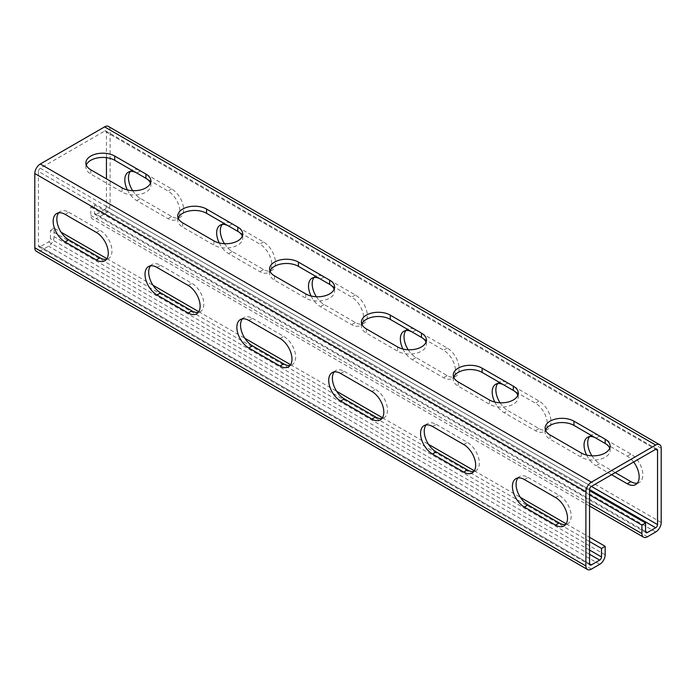 <?xml version="1.0" encoding="UTF-8"?>
<svg xmlns="http://www.w3.org/2000/svg" width="696" height="696" viewBox="0 0 696 696"><rect width="100%" height="100%" fill="white"/><g stroke="black" fill="none" stroke-linecap="round" stroke-linejoin="round"><path stroke-width="0.52" stroke-dasharray="3.48 2.61" d="M605.172 554.808L54.088 236.64L54.088 228.157L61.152 232.238M106.932 258.668L152.998 285.264M198.778 311.695L244.853 338.291M290.624 364.721L336.699 391.317M382.469 417.748L428.545 444.353M474.324 470.774L520.39 497.379M566.17 523.801L589.555 537.312M54.088 236.64A7.795 4.498 -60 0 1 48.581 246.184L40.307 250.96A7.795 4.498 -60 0 1 36.418 251.343M647.419 536.781L96.335 218.614A7.795 4.498 -60 0 1 92.438 218.996A7.795 4.498 -60 0 1 90.828 215.429L90.828 206.947L94.499 204.824L94.499 213.307L645.583 531.474L96.335 214.368L104.6 209.6L589.555 489.584L38.471 171.416L38.471 245.653L589.555 563.821L40.307 246.715L48.581 241.947A2.601 1.496 -60 0 0 50.416 238.763L50.416 230.28L589.555 541.549M54.088 228.157L50.416 230.28M40.307 246.715A2.601 1.496 -60 0 1 39.011 246.845A2.601 1.496 -60 0 1 38.471 245.653M65.111 214.368L68.782 212.245A16.887 9.753 -120 0 0 60.343 211.41A16.887 9.753 -120 0 0 58.708 212.819M68.782 212.245L100.015 230.28A16.887 9.753 -120 0 1 111.047 245.157A16.887 9.753 -120 0 1 108.454 258.686L104.783 260.809M106.418 259.399A16.887 9.753 -120 0 0 108.454 258.686M156.957 267.394L160.628 265.28A16.887 9.753 -120 0 0 152.189 264.436A16.887 9.753 -120 0 0 150.554 265.855M160.628 265.28L191.861 283.307A16.887 9.753 -120 0 1 202.893 298.184A16.887 9.753 -120 0 1 200.3 311.721L196.629 313.835M198.264 312.426A16.887 9.753 -120 0 0 200.3 311.721M248.803 320.43L252.483 318.307A16.887 9.753 -120 0 0 244.035 317.472A16.887 9.753 -120 0 0 242.399 318.881M252.483 318.307L283.707 336.333A16.887 9.753 -120 0 1 294.739 351.21A16.887 9.753 -120 0 1 292.146 364.748L288.475 366.862M290.11 365.452A16.887 9.753 -120 0 0 292.146 364.748M340.649 373.456L344.329 371.333A16.887 9.753 -120 0 0 335.881 370.498A16.887 9.753 -120 0 0 334.245 371.908M344.329 371.333L375.553 389.36A16.887 9.753 -120 0 1 386.584 404.245A16.887 9.753 -120 0 1 384.001 417.774L380.32 419.897M381.956 418.479A16.887 9.753 -120 0 0 384.001 417.774M432.503 426.483L436.175 424.36A16.887 9.753 -120 0 0 427.727 423.525A16.887 9.753 -120 0 0 426.1 424.934M436.175 424.36L467.399 442.386A16.887 9.753 -120 0 1 478.43 457.272A16.887 9.753 -120 0 1 475.847 470.8L472.175 472.923M473.802 471.514A16.887 9.753 -120 0 0 475.847 470.8M524.349 479.509L528.02 477.386A16.887 9.753 -120 0 0 519.581 476.551A16.887 9.753 -120 0 0 517.946 477.961M528.02 477.386L559.253 495.413A16.887 9.753 -120 0 1 570.276 510.298A16.887 9.753 -120 0 1 567.692 523.827L564.021 525.95M565.657 524.54A16.887 9.753 -120 0 0 567.692 523.827M106.444 157.661L106.444 132.179L655.693 449.285L104.6 131.118L40.307 168.232A2.601 1.496 -60 0 0 38.471 171.416M150.475 183.083A16.887 9.753 180 0 1 150.884 185.206A16.887 9.753 180 0 1 140.462 194.21A16.887 9.753 180 0 1 122.052 192.096L90.828 174.07A16.887 9.753 180 0 1 85.878 167.179A16.887 9.753 180 0 1 86.287 165.056M242.321 236.109A16.887 9.753 180 0 1 242.73 238.232A16.887 9.753 180 0 1 232.307 247.237A16.887 9.753 180 0 1 213.907 245.123L182.674 227.096A16.887 9.753 180 0 1 177.732 220.206A16.887 9.753 180 0 1 178.132 218.083M334.176 289.136A16.887 9.753 180 0 1 334.576 291.259A16.887 9.753 180 0 1 324.153 300.263A16.887 9.753 180 0 1 305.753 298.158L274.52 280.123A16.887 9.753 180 0 1 269.578 273.232A16.887 9.753 180 0 1 269.978 271.109M426.022 342.162A16.887 9.753 180 0 1 426.422 344.285A16.887 9.753 180 0 1 415.999 353.298A16.887 9.753 180 0 1 397.599 351.184L366.366 333.149A16.887 9.753 180 0 1 361.424 326.259A16.887 9.753 180 0 1 361.824 324.136M517.867 395.197A16.887 9.753 180 0 1 518.268 397.312A16.887 9.753 180 0 1 507.845 406.325A16.887 9.753 180 0 1 489.445 404.211L458.22 386.176A16.887 9.753 180 0 1 453.27 379.285A16.887 9.753 180 0 1 453.679 377.162M609.713 448.224A16.887 9.753 180 0 1 610.122 450.347A16.887 9.753 180 0 1 599.691 459.351A16.887 9.753 180 0 1 581.29 457.237L550.066 439.211A16.887 9.753 180 0 1 545.116 432.312A16.887 9.753 180 0 1 545.525 430.189M108.498 126.489A7.795 4.498 -60 0 1 110.116 130.056L110.116 204.293A7.795 4.498 -60 0 1 104.6 213.837L96.335 218.614M132.666 190.678A16.887 9.753 -120 0 0 140.427 198.464L171.651 216.491A16.887 9.753 -120 0 0 180.099 217.326A16.887 9.753 -120 0 0 182.683 203.797A16.887 9.753 -120 0 0 171.651 188.921L140.427 170.885A16.887 9.753 -120 0 0 131.979 170.05A16.887 9.753 -120 0 0 130.343 171.46M224.521 243.713A16.887 9.753 -120 0 0 232.273 251.491L263.497 269.517A16.887 9.753 -120 0 0 271.945 270.353A16.887 9.753 -120 0 0 274.529 256.824A16.887 9.753 -120 0 0 263.497 241.947L232.273 223.912A16.887 9.753 -120 0 0 223.825 223.077A16.887 9.753 -120 0 0 222.198 224.486M316.367 296.74A16.887 9.753 -120 0 0 324.118 304.517L355.351 322.544A16.887 9.753 -120 0 0 363.79 323.379A16.887 9.753 -120 0 0 366.383 309.85A16.887 9.753 -120 0 0 355.351 294.974L324.118 276.938A16.887 9.753 -120 0 0 315.68 276.103A16.887 9.753 -120 0 0 314.044 277.521M408.213 349.766A16.887 9.753 -120 0 0 415.964 357.544L447.197 375.57A16.887 9.753 -120 0 0 455.636 376.414A16.887 9.753 -120 0 0 458.229 362.877A16.887 9.753 -120 0 0 447.197 348L415.964 329.974A16.887 9.753 -120 0 0 407.525 329.138A16.887 9.753 -120 0 0 405.89 330.548M497.736 383.574A16.887 9.753 -120 0 1 499.371 382.165A16.887 9.753 -120 0 1 507.819 383L539.043 401.026A16.887 9.753 -120 0 1 550.075 415.904A16.887 9.753 -120 0 1 547.482 429.441A16.887 9.753 -120 0 1 539.043 428.606L507.819 410.57L504.139 412.693L535.372 430.72A16.887 9.753 -120 0 0 543.811 431.564A16.887 9.753 -120 0 0 545.655 429.876M500.059 402.793A16.887 9.753 -120 0 0 507.819 410.57M615.273 472.619L599.665 463.597L595.985 465.72L611.601 474.733M637.292 483.181A16.887 9.753 -120 0 0 639.337 482.467A16.887 9.753 -120 0 0 641.921 468.939A16.887 9.753 -120 0 0 630.889 454.053L599.665 436.027A16.887 9.753 -120 0 0 591.217 435.191A16.887 9.753 -120 0 0 589.582 436.601M591.904 455.819A16.887 9.753 -120 0 0 599.665 463.597M40.307 168.232L591.4 486.4L106.444 206.416L106.444 178.837M104.6 131.118A2.601 1.496 -60 0 1 105.905 130.987A2.601 1.496 -60 0 1 106.444 132.179M127.377 189.93A16.887 9.753 -120 0 0 136.747 200.587L167.98 218.614A16.887 9.753 -120 0 0 176.419 219.449A16.887 9.753 -120 0 0 178.263 217.761M179.002 216.491A16.887 9.753 -120 0 0 167.98 191.035L146.021 178.359M219.231 242.956A16.887 9.753 -120 0 0 228.601 253.614L259.825 271.64A16.887 9.753 -120 0 0 268.273 272.475A16.887 9.753 -120 0 0 270.109 270.796M270.848 269.517A16.887 9.753 -120 0 0 259.825 244.07L237.867 231.385M311.077 295.991A16.887 9.753 -120 0 0 320.447 306.64L351.671 324.667A16.887 9.753 -120 0 0 360.119 325.502A16.887 9.753 -120 0 0 361.964 323.823M362.694 322.544A16.887 9.753 -120 0 0 351.671 297.096L329.721 284.42M402.923 349.018A16.887 9.753 -120 0 0 412.293 359.667L443.517 377.693A16.887 9.753 -120 0 0 451.965 378.528A16.887 9.753 -120 0 0 453.809 376.849M454.54 375.57A16.887 9.753 -120 0 0 443.517 350.123L421.567 337.447M546.395 428.597A16.887 9.753 -120 0 0 535.372 403.149L513.413 390.473M494.769 402.044A16.887 9.753 -120 0 0 504.139 412.693M633.621 462.022A16.887 9.753 -120 0 0 627.218 456.176L605.259 443.5M586.615 455.071A16.887 9.753 -120 0 0 595.985 465.72M106.444 206.416A2.601 1.496 -60 0 1 104.6 209.6M90.828 206.947L589.555 494.891M96.335 214.368A2.601 1.496 -60 0 1 95.039 214.499A2.601 1.496 -60 0 1 94.499 213.307M94.499 204.824L589.555 490.645M599.665 564.352L48.581 246.184M591.4 569.128L40.307 250.96M661.2 448.224L110.116 130.056M661.2 522.461L110.116 204.293M655.693 532.005L104.6 213.837M589.555 503.373L90.828 215.429M140.427 198.464L136.747 200.587M140.427 170.885L136.747 173.008M171.651 216.491L167.98 218.614M171.651 188.921L167.98 191.035M232.273 251.491L228.601 253.614M232.273 223.912L228.601 226.035M263.497 269.517L259.825 271.64M263.497 241.947L259.825 244.07M324.118 304.517L320.447 306.64M324.118 276.938L320.447 279.061M355.351 322.544L351.671 324.667M355.351 294.974L351.671 297.096M415.964 357.544L412.293 359.667M415.964 329.974L412.293 332.088M447.197 375.57L443.517 377.693M447.197 348L443.517 350.123M539.043 428.606L535.372 430.72M539.043 401.026L535.372 403.149M507.819 383L504.139 385.123M630.889 454.053L627.218 456.176M599.665 436.027L595.985 438.149M122.052 187.859L122.052 192.096M90.828 169.824L90.828 174.07M213.907 240.886L213.907 245.123M182.674 222.85L182.674 227.096M305.753 293.912L305.753 298.158M274.52 275.886L274.52 280.123M397.599 346.939L397.599 351.184M366.366 328.912L366.366 333.149M489.445 399.965L489.445 404.211M458.22 381.939L458.22 386.176M581.29 452.992L581.29 457.237M550.066 434.965L550.066 439.211M96.335 232.403L100.015 230.28M188.181 285.43L191.861 283.307M280.036 338.456L283.707 336.333M371.881 391.483L375.553 389.36M463.727 444.509L467.399 442.386M555.573 497.536L559.253 495.413M589.555 554.277L48.581 241.947M589.555 550.04L50.416 238.763M590.095 565.013L39.011 246.845M656.989 449.155L105.905 130.987M589.555 506.009L92.438 218.996M646.123 532.666L95.039 214.499M131.979 170.05L128.308 172.173M180.099 217.326L176.419 219.449M223.825 223.077L220.154 225.2M271.945 270.353L268.273 272.475M315.68 276.103L311.999 278.226M363.79 323.379L360.119 325.502M407.525 329.138L403.854 331.252M455.636 376.414L451.965 378.528M547.482 429.441L543.811 431.564M499.371 382.165L495.7 384.279M639.337 482.467L635.657 484.59M591.217 435.191L587.546 437.314M150.884 180.96L150.884 185.206M85.878 162.934L85.878 167.179M242.73 233.986L242.73 238.232M177.732 215.96L177.732 220.206M334.576 287.022L334.576 291.259M269.578 268.987L269.578 273.232M426.422 340.048L426.422 344.285M361.424 322.013L361.424 326.259M518.268 393.075L518.268 397.312M453.27 375.04L453.27 379.285M610.122 446.101L610.122 450.347M545.116 428.075L545.116 432.312M60.343 211.41L56.663 213.533M152.189 264.436L148.518 266.559M244.035 317.472L240.364 319.586M335.881 370.498L332.209 372.621M427.727 423.525L424.055 425.647M519.581 476.551L515.901 478.674"/><path stroke-width="1.04" d="M589.555 494.891L641.912 525.115L641.912 533.597A7.795 4.498 120 0 0 643.53 537.164A7.795 4.498 120 0 0 647.419 536.781L655.693 532.005A7.795 4.498 120 0 0 661.2 522.461L661.2 448.224A7.795 4.498 120 0 0 659.582 444.657A7.795 4.498 120 0 0 655.693 445.04L591.4 482.163A7.795 4.498 120 0 0 585.884 491.707L585.884 565.944A7.795 4.498 120 0 0 587.502 569.511A7.795 4.498 120 0 0 591.4 569.128L599.665 564.352A7.795 4.498 120 0 0 605.172 554.808L605.172 546.325L601.501 548.448L589.555 541.549M61.152 232.238L106.932 258.668M152.998 285.264L198.778 311.695M244.853 338.291L290.624 364.721M336.699 391.317L382.469 417.748M428.545 444.353L474.324 470.774M520.39 497.379L566.17 523.801M589.555 537.312L605.172 546.325M589.555 490.645L645.583 522.992L645.583 531.474A2.601 1.496 120 0 0 646.123 532.666A2.601 1.496 120 0 0 647.419 532.536L655.693 527.768A2.601 1.496 120 0 0 657.529 524.584L657.529 450.347A2.601 1.496 120 0 0 656.989 449.155A2.601 1.496 120 0 0 655.693 449.285L591.4 486.4A2.601 1.496 120 0 0 589.555 489.584L589.555 563.821A2.601 1.496 120 0 0 590.095 565.013A2.601 1.496 120 0 0 591.4 564.882L599.665 560.115A2.601 1.496 120 0 0 601.501 556.93L601.501 548.448M587.502 569.511L36.418 251.343A7.795 4.498 -60 0 1 34.8 247.776L34.8 173.539A7.795 4.498 -60 0 1 40.307 163.995L104.6 126.872A7.795 4.498 -60 0 1 108.498 126.489L659.582 444.657M65.111 241.947L96.335 259.973A16.887 9.753 -120 0 0 104.783 260.809A16.887 9.753 -120 0 0 107.367 247.28A16.887 9.753 -120 0 0 96.335 232.403L65.111 214.368A16.887 9.753 -120 0 0 56.663 213.533A16.887 9.753 -120 0 0 54.079 227.061A16.887 9.753 -120 0 0 65.111 241.947L68.782 239.824A16.887 9.753 -120 0 1 58.316 226.635A16.887 9.753 -120 0 1 58.708 212.819M156.957 294.974L188.181 313A16.887 9.753 -120 0 0 196.629 313.835A16.887 9.753 -120 0 0 199.213 300.307A16.887 9.753 -120 0 0 188.181 285.43L156.957 267.394A16.887 9.753 -120 0 0 148.518 266.559A16.887 9.753 -120 0 0 145.925 280.096A16.887 9.753 -120 0 0 156.957 294.974L160.628 292.851A16.887 9.753 -120 0 1 150.162 279.661A16.887 9.753 -120 0 1 150.554 265.855M248.803 348L280.036 366.026A16.887 9.753 -120 0 0 288.475 366.862A16.887 9.753 -120 0 0 291.067 353.333A16.887 9.753 -120 0 0 280.036 338.456L248.803 320.43A16.887 9.753 -120 0 0 240.364 319.586A16.887 9.753 -120 0 0 237.771 333.123A16.887 9.753 -120 0 0 248.803 348L252.483 345.877A16.887 9.753 -120 0 1 242.017 332.688A16.887 9.753 -120 0 1 242.399 318.881M340.649 401.026L371.881 419.062A16.887 9.753 -120 0 0 380.32 419.897A16.887 9.753 -120 0 0 382.913 406.36A16.887 9.753 -120 0 0 371.881 391.483L340.649 373.456A16.887 9.753 -120 0 0 332.209 372.621A16.887 9.753 -120 0 0 329.617 386.15A16.887 9.753 -120 0 0 340.649 401.026L344.329 398.904A16.887 9.753 -120 0 1 333.863 385.715A16.887 9.753 -120 0 1 334.245 371.908M432.503 454.053A16.887 9.753 -120 0 1 421.471 439.176A16.887 9.753 -120 0 1 424.055 425.647A16.887 9.753 -120 0 1 432.503 426.483L463.727 444.509A16.887 9.753 -120 0 1 474.759 459.386A16.887 9.753 -120 0 1 472.175 472.923A16.887 9.753 -120 0 1 463.727 472.088L432.503 454.053L436.175 451.93L467.399 469.965A16.887 9.753 -120 0 0 473.802 471.514M524.349 507.079A16.887 9.753 -120 0 1 513.317 492.202A16.887 9.753 -120 0 1 515.901 478.674A16.887 9.753 -120 0 1 524.349 479.509L555.573 497.536A16.887 9.753 -120 0 1 566.605 512.421A16.887 9.753 -120 0 1 564.021 525.95A16.887 9.753 -120 0 1 555.573 525.115L524.349 507.079L528.02 504.965L559.253 522.992A16.887 9.753 -120 0 0 565.657 524.54M96.335 259.973L100.015 257.851A16.887 9.753 -120 0 0 106.418 259.399M100.015 257.851L68.782 239.824M188.181 313L191.861 310.877A16.887 9.753 -120 0 0 198.264 312.426M191.861 310.877L160.628 292.851M280.036 366.026L283.707 363.912A16.887 9.753 -120 0 0 290.11 365.452M283.707 363.912L252.483 345.877M371.881 419.062L375.553 416.939A16.887 9.753 -120 0 0 381.956 418.479M375.553 416.939L344.329 398.904M426.1 424.934A16.887 9.753 -120 0 0 425.708 438.741A16.887 9.753 -120 0 0 436.175 451.93M517.946 477.961A16.887 9.753 -120 0 0 517.554 491.767A16.887 9.753 -120 0 0 528.02 504.965M114.709 156.043A16.887 9.753 180 0 0 96.309 153.929A16.887 9.753 180 0 0 85.878 162.934A16.887 9.753 180 0 0 90.828 169.824L122.052 187.859A16.887 9.753 180 0 0 140.462 189.973A16.887 9.753 180 0 0 150.884 180.96A16.887 9.753 180 0 0 145.934 174.07L114.709 156.043L114.709 160.28L145.934 178.315A16.887 9.753 180 0 1 150.475 183.083M206.555 209.07A16.887 9.753 180 0 0 188.155 206.956A16.887 9.753 180 0 0 177.732 215.96A16.887 9.753 180 0 0 182.674 222.85L213.907 240.886A16.887 9.753 180 0 0 232.307 243A16.887 9.753 180 0 0 242.73 233.986A16.887 9.753 180 0 0 237.78 227.096L206.555 209.07L206.555 213.307L237.78 231.342A16.887 9.753 180 0 1 242.321 236.109M298.401 262.096A16.887 9.753 180 0 0 280.001 259.982A16.887 9.753 180 0 0 269.578 268.987A16.887 9.753 180 0 0 274.52 275.886L305.753 293.912A16.887 9.753 180 0 0 324.153 296.026A16.887 9.753 180 0 0 334.576 287.022A16.887 9.753 180 0 0 329.634 280.123L298.401 262.096L298.401 266.333L329.634 284.368A16.887 9.753 180 0 1 334.176 289.136M390.247 315.123A16.887 9.753 180 0 0 371.847 313.009A16.887 9.753 180 0 0 361.424 322.013A16.887 9.753 180 0 0 366.366 328.912L397.599 346.939A16.887 9.753 180 0 0 415.999 349.053A16.887 9.753 180 0 0 426.422 340.048A16.887 9.753 180 0 0 421.48 333.149L390.247 315.123L390.247 319.368L421.48 337.395A16.887 9.753 180 0 1 426.022 342.162M482.093 368.149A16.887 9.753 180 0 0 463.693 366.035A16.887 9.753 180 0 0 453.27 375.04A16.887 9.753 180 0 0 458.22 381.939L489.445 399.965A16.887 9.753 180 0 0 507.845 402.079A16.887 9.753 180 0 0 518.268 393.075A16.887 9.753 180 0 0 513.326 386.176L482.093 368.149L482.093 372.395L513.326 390.421A16.887 9.753 180 0 1 517.867 395.197M573.948 421.176A16.887 9.753 180 0 0 555.538 419.062A16.887 9.753 180 0 0 545.116 428.075A16.887 9.753 180 0 0 550.066 434.965L581.29 452.992A16.887 9.753 180 0 0 599.691 455.106A16.887 9.753 180 0 0 610.122 446.101A16.887 9.753 180 0 0 605.172 439.211L573.948 421.176L573.948 425.421L605.172 443.448A16.887 9.753 180 0 1 609.713 448.224M86.287 165.056A16.887 9.753 180 0 1 98.049 157.818A16.887 9.753 180 0 1 114.709 160.28M178.132 218.083A16.887 9.753 180 0 1 189.895 210.844A16.887 9.753 180 0 1 206.555 213.307M269.978 271.109A16.887 9.753 180 0 1 281.75 263.871A16.887 9.753 180 0 1 298.401 266.333M361.824 324.136A16.887 9.753 180 0 1 373.595 316.897A16.887 9.753 180 0 1 390.247 319.368M453.679 377.162A16.887 9.753 180 0 1 465.441 369.924A16.887 9.753 180 0 1 482.093 372.395M545.525 430.189A16.887 9.753 180 0 1 557.287 422.95A16.887 9.753 180 0 1 573.948 425.421M130.343 171.46A16.887 9.753 -120 0 0 132.666 190.678M222.198 224.486A16.887 9.753 -120 0 0 224.521 243.713M314.044 277.521A16.887 9.753 -120 0 0 316.367 296.74M405.89 330.548A16.887 9.753 -120 0 0 408.213 349.766M497.736 383.574A16.887 9.753 -120 0 0 500.059 402.793M637.292 483.181A16.887 9.753 -120 0 1 630.889 481.632L615.273 472.619M589.582 436.601A16.887 9.753 -120 0 0 591.904 455.819M106.444 178.837L106.444 157.661M146.021 178.359L136.747 173.008A16.887 9.753 -120 0 0 128.308 172.173A16.887 9.753 -120 0 0 127.377 189.93M178.263 217.761A16.887 9.753 -120 0 0 179.002 216.491M237.867 231.385L228.601 226.035A16.887 9.753 -120 0 0 220.154 225.2A16.887 9.753 -120 0 0 219.231 242.956M270.109 270.796A16.887 9.753 -120 0 0 270.848 269.517M329.721 284.42L320.447 279.061A16.887 9.753 -120 0 0 311.999 278.226A16.887 9.753 -120 0 0 311.077 295.991M361.964 323.823A16.887 9.753 -120 0 0 362.694 322.544M421.567 337.447L412.293 332.088A16.887 9.753 -120 0 0 403.854 331.252A16.887 9.753 -120 0 0 402.923 349.018M453.809 376.849A16.887 9.753 -120 0 0 454.54 375.57M545.655 429.876A16.887 9.753 -120 0 0 546.395 428.597M494.769 402.044A16.887 9.753 -120 0 1 495.7 384.279A16.887 9.753 -120 0 1 504.139 385.123L513.413 390.473M630.889 481.632L627.218 483.755L611.601 474.733M627.218 483.755A16.887 9.753 -120 0 0 635.657 484.59A16.887 9.753 -120 0 0 633.621 462.022M586.615 455.071A16.887 9.753 -120 0 1 587.546 437.314A16.887 9.753 -120 0 1 595.985 438.149L605.259 443.5M641.912 525.115L645.583 522.992M585.884 565.944L34.8 247.776M585.884 491.707L34.8 173.539M591.4 564.882L589.555 563.821M591.4 482.163L40.307 163.995M655.693 445.04L104.6 126.872M657.529 450.347L655.693 449.285M657.529 524.584L591.391 486.4M655.693 527.768L589.555 489.584M647.419 532.536L645.583 531.474M641.912 533.597L589.555 503.373M145.934 174.07L145.934 178.315M237.78 227.096L237.78 231.342M329.634 280.123L329.634 284.368M421.48 333.149L421.48 337.395M513.326 386.176L513.326 390.421M605.172 439.211L605.172 443.448M463.727 472.088L467.399 469.965M555.573 525.115L559.253 522.992M599.665 560.115L589.555 554.277M601.501 556.93L589.555 550.04M643.53 537.164L589.555 506.009"/></g></svg>
